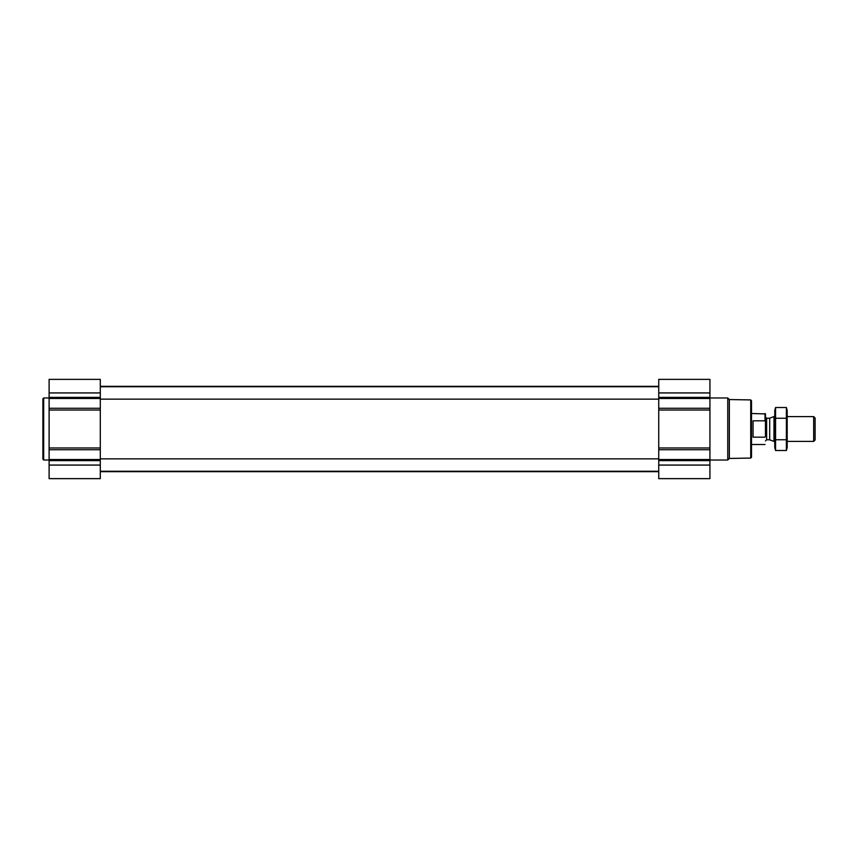 <?xml version="1.0" encoding="UTF-8"?>
<svg xmlns="http://www.w3.org/2000/svg" width="858" height="858" viewBox="0 0 858 858"><rect width="100%" height="100%" fill="white"/><g stroke="black" fill="none" stroke-linecap="round" stroke-linejoin="round"><path stroke-width="1.29" d="M709.931 465.068L709.931 379.365L658.74 379.365L658.74 478.635L709.931 478.635L709.931 465.068L658.74 465.068M100.3 465.068L100.3 379.365L49.11 379.365L49.11 478.635L100.3 478.635L100.3 465.068L49.11 465.068M750.729 399.925L750.729 458.075L751.501 457.293L751.501 400.707L750.729 399.925L729.343 399.549L727.766 397.973L709.931 397.973M750.729 458.075L729.343 458.451L729.343 399.549M729.343 458.451L727.766 460.027L727.766 397.973M49.11 460.027L43.672 460.027L43.672 397.973L49.11 397.973M43.672 460.027L42.9 459.245L42.9 398.756L43.672 397.973M765.465 436.304L765.465 413.931L751.501 413.492M765.465 421.696L765.025 420.828L765.465 421.696M765.025 437.172L753.056 437.172L753.056 420.828L765.025 420.828L765.025 413.492M813.674 416.591L813.674 441.409L815.1 439.982L815.1 418.018L813.674 416.591L787.183 416.591M774.763 441.409L773.97 441.409L773.97 416.591L774.763 416.591M775.557 407.507L774.763 410.467L774.763 447.533L775.557 450.493L775.557 407.507L786.389 407.507L786.389 450.493L775.557 450.493M775.557 418.254L786.389 418.254M775.557 439.746L786.389 439.746M786.389 407.507L787.183 410.467L787.183 447.533L786.389 450.493M709.931 392.932L658.74 392.932M709.931 397.361L658.74 397.361M709.931 398.466L658.74 398.466M709.931 408.269L658.74 408.269M709.931 410.038L658.74 410.038M709.931 447.962L658.74 447.962M709.931 449.731L658.74 449.731M709.931 459.534L658.74 459.534M709.931 460.639L658.74 460.639M100.3 392.932L49.11 392.932M100.3 397.361L49.11 397.361M100.3 398.466L49.11 398.466M100.3 408.269L49.11 408.269M100.3 410.038L49.11 410.038M100.3 447.962L49.11 447.962M100.3 449.731L49.11 449.731M100.3 459.534L49.11 459.534M100.3 460.639L49.11 460.639M769.69 418.146L769.69 439.854L769.69 418.146L773.97 416.591M769.294 439.779L766.623 439.779L766.623 418.221L765.465 417.052M100.3 471.267L658.74 471.267M100.3 458.858L658.74 458.858M100.3 399.142L658.74 399.142M100.3 386.733L658.74 386.733M100.3 471.664L658.74 471.664M100.3 386.336L658.74 386.336M727.766 460.027L709.931 460.027M765.025 444.508L751.501 444.508M813.674 441.409L787.183 441.409M769.69 439.854L773.97 441.409M769.294 418.221L766.623 418.221M766.623 439.779L765.465 440.948"/></g></svg>
